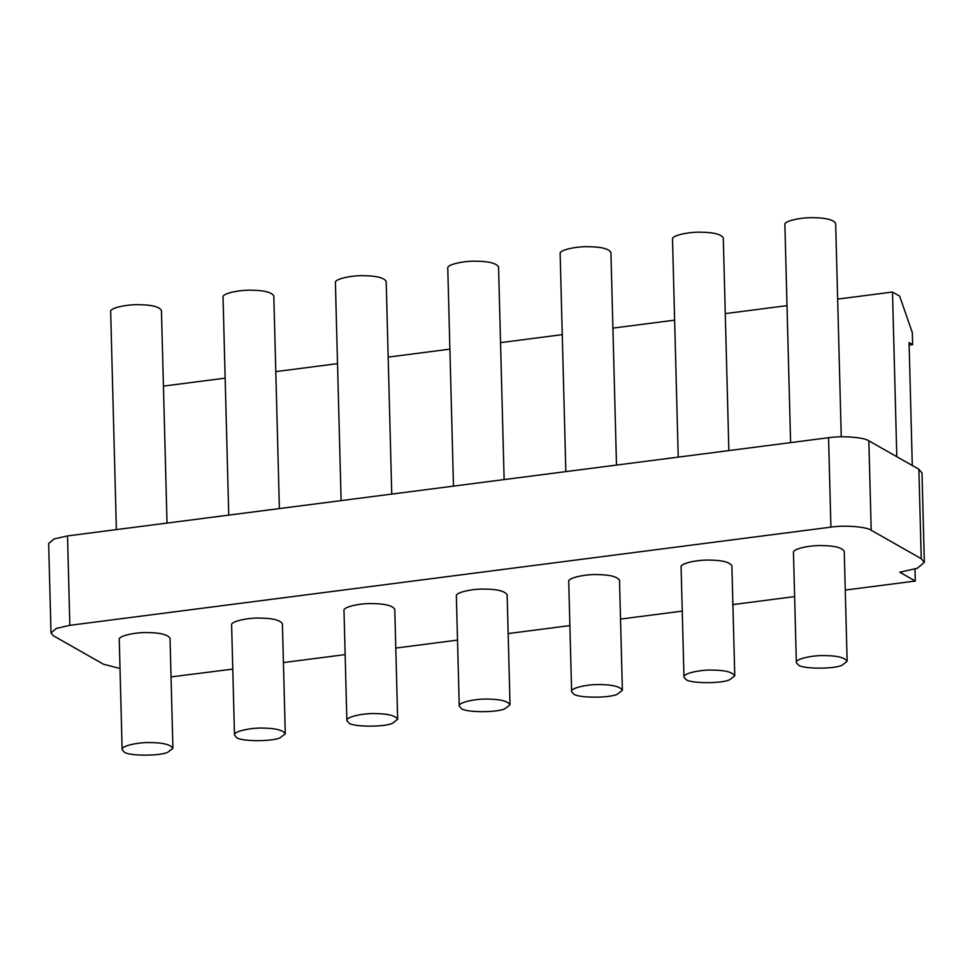 <?xml version="1.0" encoding="UTF-8"?>
<svg xmlns="http://www.w3.org/2000/svg" width="973" height="973" viewBox="0 0 973 973"><rect width="100%" height="100%" fill="white"/><g stroke="black" fill="none" stroke-linecap="round" stroke-linejoin="round"><path stroke-width="1.46" d="M912.285 465.495L909.074 342.569L912.65 344.6L912.333 332.681L899.636 296.096L892.496 292.034L896.802 456.702M912.65 344.6L909.135 345.05M163.428 386.111L225.152 378.144M275.797 371.613L337.522 363.647M388.166 357.115L449.891 349.149M500.536 342.618L562.26 334.651M612.905 328.12L674.642 320.153M725.274 313.61L787.011 305.644M837.644 299.112L892.496 292.034M120.007 668.512L103.418 664.194L53.393 635.77L50.997 632.912L48.65 543.493L54.05 538.969L67.514 535.916L828.57 437.716C842.071 435.6 864.231 437.303 868.853 440.818L918.889 469.254L922.003 472.963L924.35 562.382L917.332 568.256L899.83 572.233L915.313 581.039L914.997 569.071M915.313 581.039L845.269 590.076M794.625 596.607L732.9 604.574M682.255 611.105L620.531 619.071M569.886 625.603L508.161 633.569M457.517 640.1L395.78 648.067M345.147 654.61L283.411 662.577M232.778 669.108L171.041 676.904M924.35 562.382L921.236 558.672L871.2 530.249C866.578 526.734 844.418 525.019 830.906 527.135L69.849 625.335L56.398 628.4L50.997 632.912M510.022 704.78L507.14 594.783C504.89 591.134 497.483 589.237 484.943 589.103C473.255 588.604 455.036 592.338 456.361 596.108L459.244 706.106L461.226 708.466C464.972 712.552 497.021 712.771 504.853 708.77L510.022 704.78C507.76 701.119 500.365 699.234 487.826 699.088C476.138 698.59 457.918 702.336 459.244 706.106M397.653 719.278L394.77 609.28C392.508 605.632 385.113 603.734 372.574 603.601C360.886 603.102 342.666 606.848 343.992 610.618L346.875 720.604L348.845 722.963C352.603 727.05 384.651 727.269 392.472 723.267L397.653 719.278C395.391 715.617 387.996 713.732 375.456 713.598C363.768 713.087 345.549 716.833 346.875 720.604M734.761 675.773L731.878 565.787C729.628 562.126 722.221 560.241 709.682 560.107C697.994 559.597 679.786 563.343 681.1 567.113L683.983 677.111L685.965 679.458C689.711 683.557 721.759 683.776 729.592 679.762L734.761 675.773C732.511 672.124 725.104 670.227 712.564 670.093C700.876 669.594 682.657 673.34 683.983 677.111M622.392 690.271L619.509 580.285C617.259 576.636 609.852 574.739 597.313 574.605C585.624 574.094 567.405 577.84 568.731 581.611L571.613 691.608L573.596 693.956C577.342 698.055 609.39 698.273 617.223 694.272L622.392 690.271C620.129 686.622 612.735 684.724 600.195 684.591C588.507 684.092 570.287 687.838 571.613 691.608M847.13 661.275L844.248 551.29C841.998 547.629 834.603 545.744 822.051 545.598C810.363 545.099 792.156 548.845 793.469 552.615L796.352 662.601L798.334 664.96C802.08 669.047 834.141 669.278 841.961 665.264L847.13 661.275C844.88 657.626 837.473 655.729 824.934 655.595C813.246 655.097 795.026 658.83 796.352 662.601M285.284 733.776L282.401 623.778C280.139 620.129 272.744 618.232 260.205 618.098C248.516 617.6 230.297 621.346 231.623 625.116L234.505 735.101L236.475 737.461C240.222 741.548 272.282 741.779 280.102 737.765L285.284 733.776C283.021 730.127 275.627 728.23 263.087 728.096C251.399 727.585 233.179 731.331 234.505 735.101M172.914 748.273L170.032 638.288C167.77 634.627 160.375 632.742 147.835 632.596C136.147 632.097 117.928 635.843 119.253 639.614L122.136 749.599L124.106 751.959C127.852 756.045 159.913 756.276 167.733 752.263L172.914 748.273C170.652 744.625 163.257 742.727 150.718 742.594C139.03 742.095 120.81 745.829 122.136 749.599M504.123 479.58L498.553 266.894C496.303 263.245 488.896 261.348 476.356 261.214C464.668 260.715 446.449 264.449 447.775 268.22L453.479 486.111M391.754 494.077L386.184 281.392C383.934 277.743 376.527 275.846 363.987 275.712C352.299 275.213 334.08 278.959 335.405 282.729L341.109 500.609M728.862 450.584L723.292 237.899C721.042 234.238 713.647 232.352 701.095 232.219C689.407 231.708 671.2 235.454 672.513 239.224L678.217 457.115M616.493 465.082L610.922 252.396C608.672 248.747 601.265 246.85 588.726 246.716C577.038 246.205 558.818 249.952 560.144 253.722L565.848 471.613M841.256 436.804L835.661 223.401C833.411 219.74 826.016 217.855 813.477 217.709C801.776 217.21 783.569 220.956 784.883 224.727L790.599 442.618M279.385 508.575L273.814 295.889C271.552 292.241 264.157 290.343 251.618 290.209C239.93 289.711 221.71 293.457 223.036 297.227L228.74 515.118M167.015 523.073L161.445 310.399C159.183 306.738 151.788 304.853 139.248 304.707C127.56 304.208 109.341 307.954 110.667 311.725L116.371 529.616M918.889 469.254L921.236 558.672M868.853 440.818L871.2 530.249M828.57 437.716L830.906 527.135M67.514 535.916L69.849 625.335"/></g></svg>
